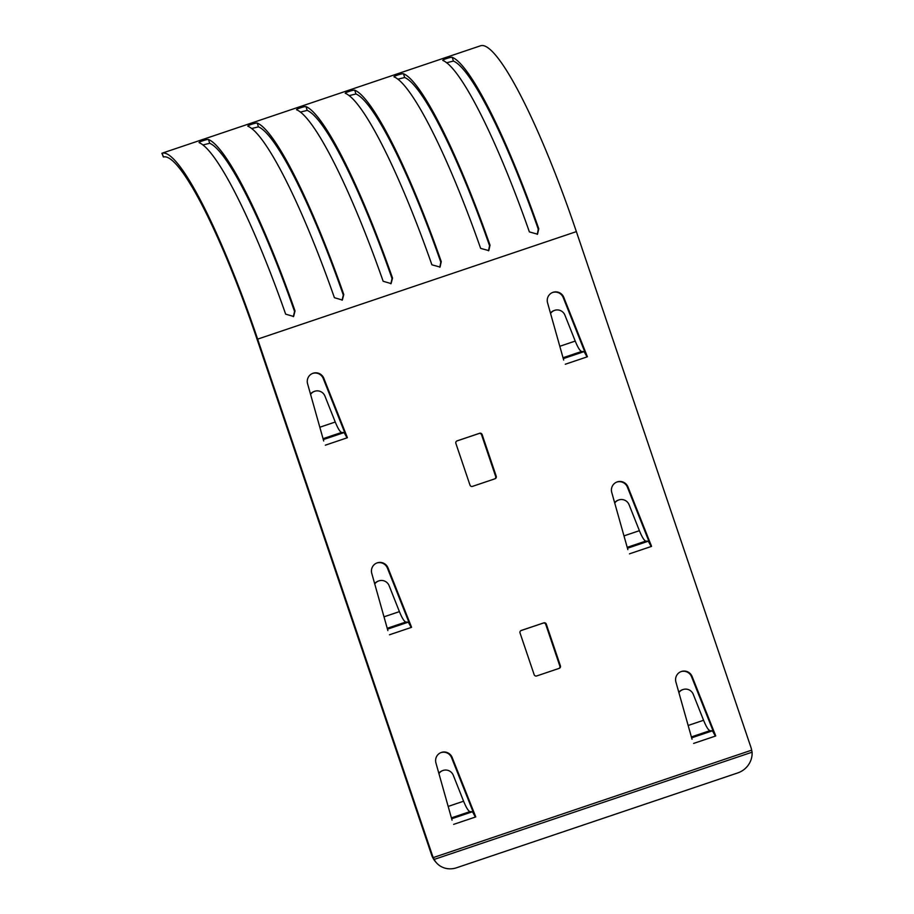 <?xml version="1.0" encoding="UTF-8"?>
<svg xmlns="http://www.w3.org/2000/svg" width="914" height="914" viewBox="0 0 914 914"><rect width="100%" height="100%" fill="white"/><g stroke="black" fill="none" stroke-linecap="round" stroke-linejoin="round"><path stroke-width="1.37" d="M432.208 854.841L431.648 855.058A20.017 19.788 68.7 0 0 432.779 857.755L434.139 859.434L433.339 857.538A20.017 19.788 68.7 0 1 432.208 854.841L257.645 339.128A208.175 31.487 -108.6 0 0 162.121 153.209L163.446 156.991M479.873 46.008L480.844 45.7A208.175 31.487 -108.6 0 1 576.368 231.619L750.931 747.332A20.017 19.788 -111.3 0 1 751.662 750.166L432.779 857.755M536.678 675.96L559.174 668.374A1.999 1.977 68.7 0 0 560.408 665.838L546.298 624.136A1.999 1.977 68.7 0 0 543.773 622.868L521.277 630.454A1.999 1.977 -111.3 0 0 520.043 632.991L534.164 674.692A1.999 1.977 -111.3 0 0 536.678 675.96M651.568 546.355L627.964 486.945A8.672 8.58 68.7 0 0 616.847 482.032A8.672 8.58 68.7 0 0 611.74 492.418L627.861 549.657M715.742 735.941L692.138 676.543A8.672 8.58 68.7 0 0 681.021 671.619A8.672 8.58 68.7 0 0 675.903 682.015L692.035 739.243M587.394 356.768L563.789 297.358A8.672 8.58 68.7 0 0 552.673 292.434A8.672 8.58 68.7 0 0 547.566 302.831L563.687 360.059M455.869 443.393A1.999 1.977 -111.3 0 1 457.103 440.868L479.599 433.282A1.999 1.977 68.7 0 1 482.124 434.538L496.233 476.251A1.999 1.977 68.7 0 1 495.011 478.776L472.504 486.374A1.999 1.977 -111.3 0 1 469.99 485.106L455.869 443.393M387.879 630.603L371.758 573.364A8.672 8.58 -111.3 0 1 376.865 562.978A8.672 8.58 -111.3 0 1 387.993 567.891L411.586 627.301M452.053 820.189L435.932 762.962A8.672 8.58 -111.3 0 1 441.039 752.565A8.672 8.58 -111.3 0 1 452.167 757.489L475.76 816.888M323.705 441.005L307.584 383.777A8.672 8.58 -111.3 0 1 312.702 373.38A8.672 8.58 -111.3 0 1 323.819 378.305L347.411 437.703M431.648 855.058L257.085 339.345A204.165 30.882 -108.6 0 0 163.389 157.002L161.915 153.266M558.922 668.465A1.999 1.977 68.7 0 0 559.848 666.066L545.727 624.353A1.999 1.977 68.7 0 0 543.213 623.085L520.98 630.591M713.526 732.011L691.578 676.76A8.672 8.58 68.7 0 0 680.736 671.733M649.351 542.413L627.404 487.162A8.672 8.58 68.7 0 0 616.562 482.146M585.177 352.827L563.23 297.576A8.672 8.58 68.7 0 0 552.399 292.549M494.748 478.867A1.999 1.977 68.7 0 0 495.674 476.468L481.552 434.767A1.999 1.977 68.7 0 0 479.039 433.499L456.806 440.994M440.765 752.679A8.672 8.58 -111.3 0 1 451.596 757.706L473.543 812.957M376.591 563.093A8.672 8.58 -111.3 0 1 387.422 568.108L409.369 623.359M312.417 373.495A8.672 8.58 -111.3 0 1 323.248 378.522L345.195 433.773M752.085 752.188L434.139 859.434A20.017 18.634 138.3 0 0 436.526 862.885A20.017 18.634 138.3 0 0 456.543 867.774L737.769 772.913A20.017 18.634 -41.7 0 0 752.085 752.188L751.662 750.166M433.167 858.349A20.017 18.634 138.3 0 0 435.555 861.788L436.526 862.885M345.366 93.342C344.11 92.897 353.318 89.778 354.735 90.178A208.175 31.487 71.4 0 1 441.268 261.655L440.045 267.059L431.899 264.809A208.175 31.487 -108.6 0 0 345.366 93.342L345.321 93.262M394.105 76.902C392.86 76.456 402.057 73.337 403.485 73.737A208.175 31.487 71.4 0 1 490.018 245.215L488.784 250.607L480.638 248.368A208.175 31.487 -108.6 0 0 394.105 76.902L394.06 76.822M442.856 60.461C441.599 60.016 450.808 56.897 452.224 57.296A208.175 31.487 71.4 0 1 538.757 228.763L537.535 234.167L529.389 231.928A208.175 31.487 -108.6 0 0 442.856 60.461L442.81 60.381M305.996 106.618C304.796 106.15 295.588 109.257 296.616 109.783A208.175 31.487 71.4 0 1 383.149 281.261L391.089 283.591L392.529 278.096A208.175 31.487 -108.6 0 0 305.996 106.618L307.184 110.411L300.375 112.091M257.245 123.07C256.057 122.59 246.849 125.698 247.877 126.223A208.175 31.487 71.4 0 1 334.41 297.701L342.339 300.032L343.778 294.537A208.175 31.487 -108.6 0 0 257.245 123.07L258.433 126.852L251.624 128.531M208.506 139.511C207.307 139.031 198.098 142.138 199.126 142.664A208.175 31.487 71.4 0 1 285.659 314.142L293.6 316.473L295.039 310.977A208.175 31.487 -108.6 0 0 208.506 139.511L209.694 143.292L202.885 144.972M349.114 95.639L355.923 93.971A204.165 30.882 71.4 0 1 440.799 262.135L439.794 267.242M397.864 79.198L404.673 77.519A204.165 30.882 71.4 0 1 489.55 245.695L488.533 250.802M446.603 62.758L453.424 61.078A204.165 30.882 71.4 0 1 538.289 229.254L537.283 234.361M390.838 283.774L392.049 278.576A204.165 30.882 -108.6 0 0 307.184 110.411M342.087 300.215L343.31 295.028A204.165 30.882 -108.6 0 0 258.433 126.852M293.348 316.667L294.559 311.468A204.165 30.882 -108.6 0 0 209.694 143.292M563.035 357.74L581.567 351.49L584.103 351.627L563.287 358.642M627.21 547.337L645.741 541.088L648.277 541.214L627.461 548.24M691.384 736.924L709.915 730.674L712.452 730.812L691.635 737.827M693.623 743.425L715.376 736.09L712.452 730.812M629.449 553.838L651.202 546.503L648.277 541.214M565.275 364.24L587.028 356.906L584.103 351.627M709.915 730.674C708.27 730.046 706.156 726.584 703.574 720.266L693.269 694.343A8.272 8.18 -111.3 0 0 678.908 692.652M678.794 692.264A8.272 8.18 -111.3 0 1 682.107 689.864L682.667 689.647M355.923 93.971L354.735 90.178M404.673 77.519L403.485 73.737M453.424 61.078L452.224 57.296M645.741 541.088C644.096 540.46 641.982 536.986 639.4 530.68L629.095 504.745A8.272 8.18 -111.3 0 0 614.734 503.054M614.619 502.666A8.272 8.18 -111.3 0 1 617.933 500.278L618.492 500.061M581.567 351.49C579.922 350.862 577.808 347.4 575.226 341.082L564.921 315.159A8.272 8.18 -111.3 0 0 550.559 313.468M550.445 313.079A8.272 8.18 -111.3 0 1 553.758 310.68L554.318 310.463M323.305 439.588L344.121 432.573L341.596 432.436L323.053 438.686M387.479 629.175L408.295 622.16L405.77 622.034L387.228 628.284M451.653 818.773L472.469 811.746L469.945 811.621L451.402 817.87M472.469 811.746L475.394 817.036L453.641 824.371M408.295 622.16L411.22 627.45L389.478 634.784M344.121 432.573L347.046 437.852L325.304 445.187M438.823 773.21A8.272 8.18 68.7 0 1 442.125 770.81L442.684 770.593A8.272 8.18 68.7 0 1 453.298 775.289L463.592 801.212C466.186 807.53 468.299 810.992 469.945 811.621M442.684 770.593A8.272 8.18 68.7 0 0 438.926 773.587M374.649 583.612A8.272 8.18 68.7 0 1 377.95 581.224L378.522 581.007A8.272 8.18 68.7 0 1 389.124 585.691L399.418 611.626C402.011 617.933 404.125 621.406 405.77 622.034M378.522 581.007A8.272 8.18 68.7 0 0 374.751 584M310.474 394.025A8.272 8.18 68.7 0 1 313.776 391.626L314.347 391.409A8.272 8.18 68.7 0 1 324.95 396.105L335.255 422.028C337.837 428.346 339.951 431.808 341.596 432.436M314.347 391.409A8.272 8.18 68.7 0 0 310.577 394.414M576.368 231.619L257.645 339.128M545.727 624.353L546.298 624.136M481.552 434.767L482.124 434.538M688.151 725.476L703.574 720.266M623.976 535.878L639.4 530.68M559.802 346.292L575.226 341.082M451.596 757.706L452.167 757.489M387.422 568.108L387.993 567.891M323.248 378.522L323.819 378.305M463.592 801.212L448.18 806.422M399.418 611.626L384.006 616.824M335.255 422.028L319.831 427.238M480.216 45.894L161.984 153.232"/></g></svg>
